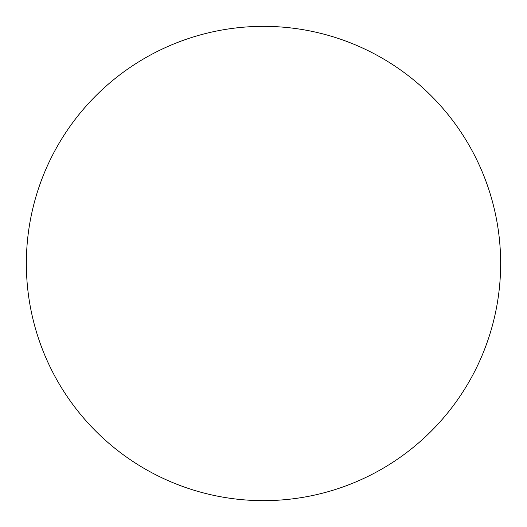 <?xml version="1.0" encoding="UTF-8"?>
<svg xmlns="http://www.w3.org/2000/svg" width="527" height="527" viewBox="0 0 527 527"><rect width="100%" height="100%" fill="white"/><g stroke="black" fill="none" stroke-linecap="round" stroke-linejoin="round"><path stroke-width="0.79" d="M263.5 26.35A237.15 237.15 0 0 1 500.65 263.5A237.15 237.15 0 0 1 263.5 500.65A237.15 237.15 0 0 1 26.35 263.5A237.15 237.15 0 0 1 263.5 26.35M26.35 263.5A237.15 237.15 0 0 0 263.5 500.65A237.15 237.15 0 0 0 500.65 263.5A237.15 237.15 0 0 0 263.5 26.35A237.15 237.15 0 0 0 26.35 263.5"/></g></svg>
